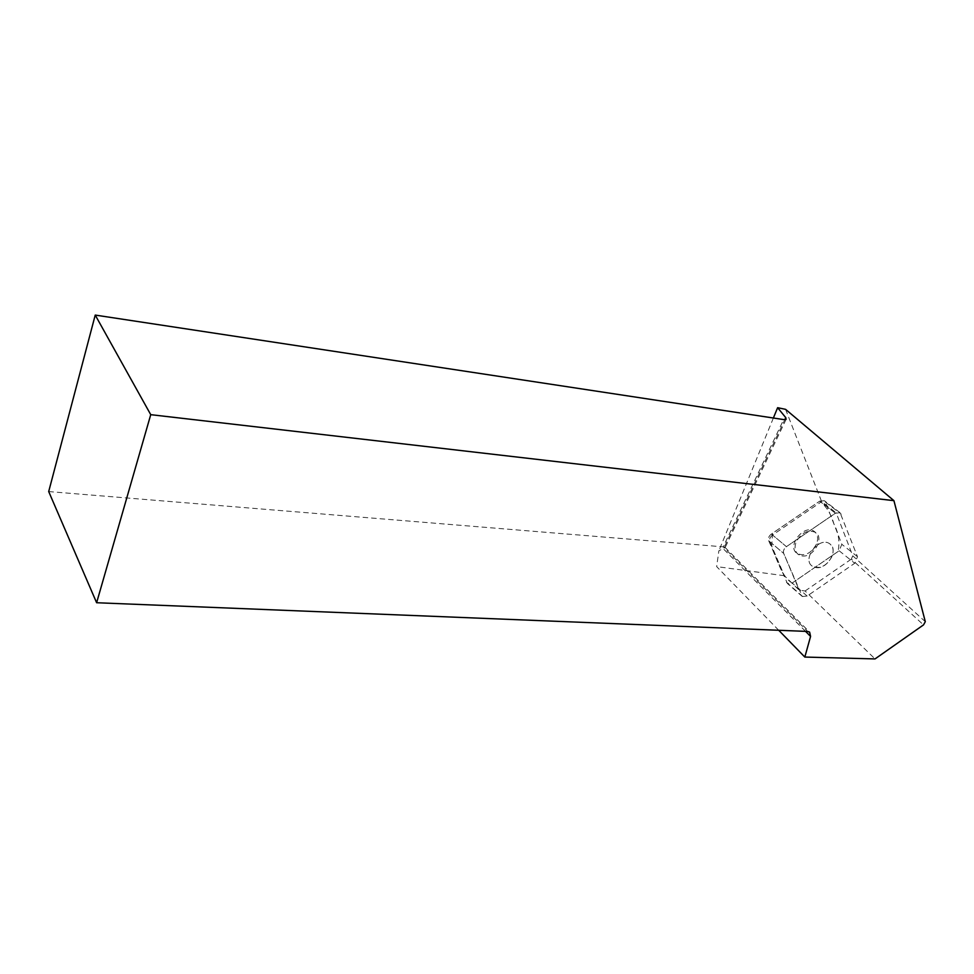 <?xml version="1.0" encoding="UTF-8"?>
<svg xmlns="http://www.w3.org/2000/svg" width="974" height="974" viewBox="0 0 974 974"><rect width="100%" height="100%" fill="white"/><g stroke="black" fill="none" stroke-linecap="round" stroke-linejoin="round"><path stroke-width="0.73" stroke-dasharray="4.87 3.65" d="M831.942 556.604C826.512 566.113 819.998 569.327 812.413 566.247C801.31 559.393 819.378 535.883 829.714 543.796C833.306 546.658 834.048 550.931 831.942 556.604M819.694 501.16L824.321 500.697L825.416 502.085L841.84 544.308L839.138 550.773L792.179 583.036L787.406 583.487L768.681 540.704C767.962 538.245 768.851 536.017 771.359 534.02L819.694 501.16L835.412 513.225L786.432 546.658C783.9 548.691 782.974 550.943 783.693 553.415L802.345 596.526L807.154 596.051L854.722 563.252L857.497 556.702L840.087 512.738L835.412 513.225L786.432 546.658L772.54 535.018L820.924 502.097L835.412 513.225L836.167 512.787L852.749 555.801L851.349 559.113L923.522 624.894M816.516 544.076C811.184 553.476 804.755 556.629 797.207 553.536C786.176 546.694 803.94 523.513 814.227 531.39C817.807 534.239 818.562 538.476 816.516 544.076M925.3 621.68L852.749 555.801M785.568 409.336L821.666 501.671L836.167 512.787M772.54 535.018C770.032 537.015 769.143 539.243 769.85 541.702L784.399 575.731L799.24 590.22L805.108 590.975L875.029 658.923M805.108 590.975L851.349 559.113M778.725 630.275L716.657 566.612L718.861 550.834L725.131 547.546L723.207 546.84L807.592 631.444M784.399 575.731L716.657 566.612M773.38 418.016L718.861 550.834M821.666 501.671L820.924 502.097M48.7 491.566L723.207 546.84L783.644 419.575M815.944 567.586C827.34 569.79 839.186 549.433 829.714 543.796C819.378 535.883 801.31 559.393 812.413 566.247L815.944 567.586M801.919 555.886C813.229 558.114 824.868 537.989 815.445 532.364C807.896 529.345 801.468 532.547 796.16 541.958C794.163 547.522 794.906 551.71 798.4 554.535L801.919 555.886M769.85 541.702L783.693 553.415C782.974 550.943 783.9 548.691 786.432 546.658L771.359 534.02M768.681 540.704L783.693 553.415L799.24 590.22M792.191 583.024C781.769 576.925 777.788 560.89 771.627 547.607L772.54 533.216L819.682 501.16C826.244 506.224 830.992 513.822 833.927 523.939C838.675 532.948 840.026 542.153 837.993 551.552L792.191 583.024M857.497 556.702L841.84 544.308M825.416 502.085L841.195 514.138M807.154 596.051L792.179 583.036M839.138 550.773L854.722 563.252M786.481 582.306L801.407 595.357M805.547 631.359L723.426 548.886L784.837 419.66M802.345 596.526L787.406 583.487M840.087 512.738L824.321 500.697M815.445 532.364L814.227 531.39M798.4 554.535L797.207 553.536M786.103 419.331L725.131 547.546M724.875 547.23L809.638 632.126"/><path stroke-width="1.46" d="M784.837 419.66L785.787 417.663L777.617 407.692L785.568 409.336L893.925 500.66L925.3 621.68L923.522 624.894L875.029 658.923L804.828 657.06L810.575 636.412L805.547 631.359M893.925 500.66L150.739 414.668L95.233 315.077L783.644 419.575L786.103 419.331L785.787 417.663M810.575 636.412L809.638 632.126L807.592 631.444L96.621 602.736L150.739 414.668M804.828 657.06L778.725 630.275M777.617 407.692L773.38 418.016M96.621 602.736L48.7 491.566L95.233 315.077"/></g></svg>
